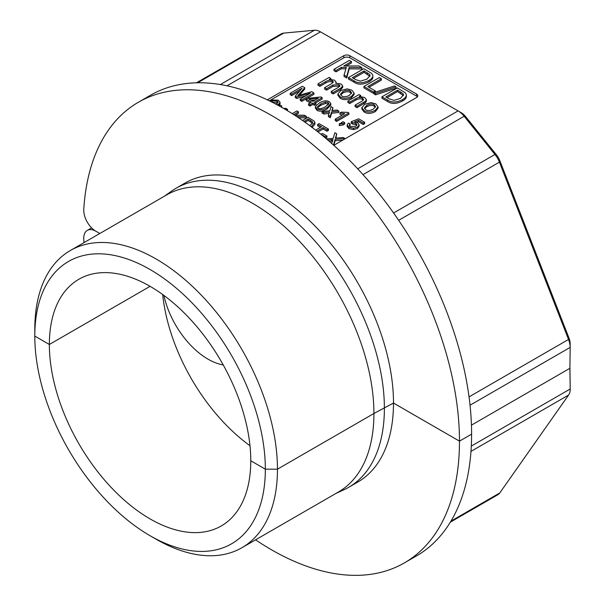 <?xml version="1.0" encoding="UTF-8"?>
<svg xmlns="http://www.w3.org/2000/svg" width="605" height="605" viewBox="0 0 605 605"><rect width="100%" height="100%" fill="white"/><g stroke="black" fill="none" stroke-linecap="round" stroke-linejoin="round"><path stroke-width="0.91" d="M281.174 33.903A17.159 9.907 60 0 1 281.196 33.895A17.159 9.907 60 0 1 283.677 33.116L314.403 30.25A17.159 9.907 60 0 1 317.322 30.53A17.159 9.907 60 0 1 320.461 31.853L458.076 110.889A17.159 9.907 60 0 1 458.106 110.904A17.159 9.907 60 0 1 461.214 113.165A17.159 9.907 60 0 1 464.141 116.251L494.958 154.464A17.159 9.907 60 0 1 497.476 158.132A17.159 9.907 60 0 1 499.412 162.148L568.526 339.45A17.159 9.907 60 0 1 569.751 343.534A17.159 9.907 60 0 1 570.167 347.399L570.167 343.874A12.871 7.434 -120 0 0 569.857 341.008A12.871 7.434 -120 0 0 568.942 337.945L499.821 160.643A12.871 7.434 -120 0 0 498.369 157.633A12.871 7.434 -120 0 0 496.486 154.872L465.668 116.667A12.871 7.434 -120 0 0 463.468 114.353A12.871 7.434 -120 0 0 461.139 112.659A12.871 7.434 -120 0 0 461.116 112.643L458.136 110.919M83.989 242.628A265.973 153.557 60 0 1 83.77 239.217A17.159 9.907 60 0 1 87.007 230.558A17.159 9.907 60 0 1 87.301 230.384A17.159 9.907 60 0 1 95.877 231.231L99.81 233.5L95.877 231.231A17.159 9.907 60 0 1 87.014 221.664A17.159 9.907 60 0 1 83.785 209.27A265.973 153.557 60 0 1 138.416 102.23A265.973 153.557 60 0 1 270.911 115.124A265.973 153.557 60 0 1 459.475 441.151L471.605 434.148A265.973 153.557 -120 0 0 283.042 108.114A265.973 153.557 -120 0 0 150.554 95.227L138.416 102.23M150.07 286.331L49.36 344.479A142.425 82.227 60 0 1 78.854 279.276A142.425 82.227 60 0 1 150.07 286.331A142.425 82.227 60 0 1 250.78 460.768L265.338 469.17L277.468 469.17L373.935 413.48L393.5 403.059L459.475 441.151A265.973 153.557 60 0 1 404.382 562.9A265.973 153.557 60 0 1 271.395 549.726A265.973 153.557 60 0 1 255.582 539.834M470.032 405.214L570.167 347.399L569.902 368.301L471.446 425.141L569.895 368.301L570.205 388.992A17.159 9.907 60 0 1 569.797 392.38A17.159 9.907 60 0 1 568.579 395.057L499.775 492.946A17.159 9.907 60 0 1 497.847 494.731L497.847 494.731A17.159 9.907 60 0 1 495.336 495.51M417.42 96.83A4.288 2.473 -0.1 0 0 416.573 96.142L349.841 57.815A4.288 2.473 -0.1 0 0 346.809 57.097A4.288 2.473 -0.1 0 0 343.776 57.823L269.316 100.808M349.841 57.815L349.834 55.713A4.288 2.473 -0.1 0 0 346.801 54.994A4.288 2.473 -0.1 0 0 343.769 55.721L343.776 57.823M342.922 140.05L335.132 140.761L333.809 145.306L416.565 97.534A4.288 2.473 -0.1 0 0 417.828 95.779L417.828 95.779A4.288 2.473 -0.1 0 0 416.565 94.04L416.573 96.142M311.93 127.7L314.925 124.161L314.895 122.429L311.167 126.702M292.207 113.634L296.904 110.927L298.477 111.827L298.477 113.233L295.051 115.215M294.673 115.215L304.353 115.207L306.47 116.425L306.478 117.824L298.552 117.763M281.741 107.372L281.741 105.966L281.325 107.138M283.692 108.492L285.772 108.28L287.519 109.286L287.435 110.7M277.824 102.865L277.067 102.268L272.394 102.313L271.048 101.36L271.048 99.961L278.3 100.196L280.062 102.358L278.708 104.204L277.12 104.824M280.062 102.358L280.062 103.757L278.64 105.648M350.098 123.874L349.176 125.258L350.129 126.543L355.672 126.301L356.973 124.69L355.838 123.223L352.443 122.641L351.233 121.726L358.644 118.807L364.671 122.27L363.25 123.087L358.41 120.312L354.5 121.817L357.547 122.694L359.128 124.849L357.389 127.133L353.57 128.23L348.919 127.247L347.126 124.978L348.404 123.057L350.098 123.874L350.098 125.28L349.425 125.961M356.746 125.394L355.838 124.63L352.45 124.04L351.233 123.133L351.233 121.726M364.671 122.27L364.671 123.67L363.25 124.494L358.41 121.718L356.799 122.339M359.128 124.849L359.136 126.256L357.396 128.532L353.577 129.629L348.926 128.653L347.134 126.385L347.126 124.978M344.706 122.649L344.706 124.048L343.012 125.023L339.231 125.621L339.45 123.609L342.158 123.133L341.318 122.649L343.012 121.673L344.706 122.649L343.012 123.624L339.231 124.222M342.574 114.889L339.927 114.39L339.919 112.984L341.364 112.152L347.913 112.409L348.873 112.961L336.698 119.994L335.208 119.14L344.691 113.664L339.919 112.984M348.873 112.961L348.881 114.368L336.698 121.401L335.208 120.539L335.208 119.14M332.909 107.69L331.865 110.586L337.046 110.065L338.838 111.101L331.646 111.819L330.254 116.296L328.424 115.245L329.574 112.008L323.834 112.606L322.026 111.57L329.793 110.791L331.064 106.631L332.909 107.69L332.41 110.533M338.838 111.101L338.845 112.5L331.646 113.226L330.262 117.703L328.432 116.652L328.424 115.245M329.044 113.468L323.834 114.012L322.034 112.976L322.026 111.57M310.221 102.85L306.183 100.528L306.175 99.122L307.544 98.335L320.937 96.966L322.155 97.67L314.298 102.207L315.931 103.153L314.562 103.939L312.929 103.001L310.025 104.68L308.535 103.818L311.439 102.147L306.175 99.122M322.155 97.67L322.162 99.076L315.515 102.911M315.931 103.153L315.939 104.552L314.57 105.346L312.929 104.4L310.025 106.079L308.535 105.225L308.535 103.818M304.746 87.672L297.819 95.65L311.764 91.703L313.919 92.936L301.782 99.946L300.239 99.054L310.395 93.193L296.7 97.019L295.255 96.195L302.069 88.209L291.739 94.176L290.196 93.291L302.326 86.281L304.746 87.672L304.746 89.071L299.483 95.166M313.919 92.936L313.919 94.342L301.789 101.345L300.239 100.46L300.239 99.054M305.676 95.915L296.7 98.426L295.255 97.594L295.255 96.195M299.702 90.984L291.746 95.582L290.196 94.69L290.196 93.291M354.122 93.125L354.129 94.524L351.422 97.844C347.194 100.052 343.459 100.203 340.207 98.297L337.93 95.348L337.923 93.941L340.812 90.523L347.119 88.874L351.868 90.16L354.122 93.125L351.422 96.437C347.194 98.653 343.451 98.804 340.207 96.898L337.923 93.941M342.732 85.948L342.732 87.347L340.796 89.532L333.136 93.956L331.245 92.867L331.245 91.468L338.278 87.407L339.919 85.827L339.027 84.685L333.007 85.01L326.518 88.754L324.628 87.665L331.88 83.482L333.332 81.955L332.417 80.888C330.731 79.792 328.477 80.034 325.679 81.599L319.886 84.942L317.996 83.853L329.165 77.41L330.852 78.378L329.279 79.285L334.482 80.178L336.093 82.121L335.684 83.127L341.099 83.974L342.732 85.948L340.789 88.133L333.136 92.55L331.245 91.468M339.587 86.5L339.034 86.084L333.007 86.417L326.526 90.16L324.635 89.071L324.628 87.665M332.969 82.681L332.417 82.288C330.731 81.199 328.485 81.433 325.679 83.006L319.886 86.349L317.996 85.26L317.996 83.853M372.839 76.774C373.058 78.521 371.772 80.193 368.974 81.811C363.03 84.821 358.047 84.942 354.008 82.182L348.442 78.983L348.435 77.584L363.847 68.683L371.682 73.439L372.831 75.375L372.869 77.198M351.445 61.559L343.814 65.968L359.105 65.96L361.866 67.548L349.153 67.442L346.733 76.601L344.048 75.058L346.347 67.412L341.379 67.374L336.032 70.46L333.99 69.288L349.403 60.387L351.445 61.559L351.445 62.965L346.249 65.968M361.866 67.548L361.866 68.947L349.161 68.849L346.741 78.007L344.048 76.464L344.048 75.058M345.924 68.811L341.379 68.773L336.04 71.859L333.998 70.687L333.99 69.288M381.362 78.741L367.772 86.591L375.357 90.947L373.535 91.998L363.907 86.462L379.312 77.569L381.362 78.741L381.362 80.147L368.99 87.286M374.041 93.109L373.542 93.397L363.907 87.869L363.907 86.462M395.957 86.833L395.965 88.232L375.569 94.864L374.049 93.987L374.041 92.588L394.43 85.955L395.957 86.833L375.569 93.457L374.041 92.588M406.333 96.013C406.552 97.76 405.267 99.432 402.469 101.043C396.525 104.06 391.541 104.181 387.502 101.421L381.937 98.222L381.937 96.823L397.341 87.922L405.176 92.678L406.326 94.614L406.363 96.437M366.411 99.704L366.418 101.103L365.564 102.555L356.965 107.645L355.075 106.556L355.075 105.149L361.866 101.232L363.582 99.515L362.524 98.176C360.928 97.027 358.712 97.171 355.884 98.6L349.788 102.116L347.898 101.027L359.067 94.584L360.769 95.56L359.181 96.475L364.565 97.458L366.411 99.704L365.564 101.156L356.965 106.238L355.075 105.149M363.295 100.196L362.524 99.575C360.928 98.433 358.72 98.57 355.884 99.999L349.788 103.523L347.898 102.434L347.898 101.027M378.057 106.866L378.065 108.272L375.357 111.592C371.13 113.8 367.394 113.952 364.142 112.046L361.866 109.097L361.858 107.69L364.755 104.272L371.062 102.616L375.803 103.909L378.057 106.866L375.357 110.186C371.13 112.394 367.386 112.553 364.142 110.647L361.858 107.69M330.837 103.697L327.078 107.577C322.964 109.959 319.584 110.39 316.944 108.885L315.432 106.578L319.168 103.039C323.304 100.649 326.692 100.218 329.324 101.731L330.837 103.697L330.844 105.096L327.078 108.983C322.964 111.358 319.584 111.796 316.944 110.284L315.439 107.985M320.332 127.39L317.655 125.855L317.655 124.456L319.047 123.647L328.424 129.031L327.033 129.841L323.115 127.594L316.952 131.149M328.424 129.031L328.432 130.438L327.033 131.24L323.123 128.994L317.98 131.958M326.934 136.027L325.467 136.866L320.998 134.295L322.457 133.455L326.934 136.027L326.934 137.426L325.611 138.19M326.466 138.916L333.204 138.341L334.875 132.737L336.735 133.803L335.896 138.106M332.894 140.92L329.241 141.298M267.327 99.848L343.769 55.721M336.735 133.803L335.359 138.174L343.156 137.486L344.858 138.469L335.125 139.362L333.484 145.034M344.858 138.931L344.858 138.469M335.132 140.761L335.125 139.362M331.706 143.453L332.894 139.521L327.766 140.027M331.487 141.094L331.487 139.687M325.475 138.076L325.467 136.866M315.628 130.113L321.55 126.687L317.655 124.456M327.033 131.24L327.033 129.841M323.123 128.994L323.115 127.594M328.666 104.325L325.573 103.402L320.71 105.323L317.587 107.698M320.703 103.916L325.566 101.995L328.076 102.434L328.886 103.591L325.543 106.699C321.769 108.734 319.311 109.225 318.162 108.182L317.36 107.025L320.703 103.916L320.71 105.323M315.409 108.303L315.432 106.578M375.357 107.282L374.245 106.215C372.219 105.043 369.7 105.24 366.69 106.798L364.573 108.688M366.69 105.399C369.7 103.833 372.219 103.644 374.245 104.809L375.524 106.571L373.315 109.119C370.245 110.715 367.704 110.927 365.692 109.747L364.407 107.985L366.69 105.399L366.69 106.798M360.769 96.407L360.769 95.56M356.965 107.645L356.965 106.238M349.788 103.523L349.788 102.116M385.801 96.944L397.568 90.145L403.127 93.707L403.535 94.856L400.397 98.418L393.938 100.37L389.091 98.834L385.801 96.944M403.406 95.59L397.568 91.552L387.018 97.639M397.568 91.552L397.568 90.145M406.326 94.614C406.552 96.354 405.267 98.033 402.469 99.643C396.525 102.653 391.533 102.782 387.502 100.014L381.937 96.823M375.569 94.864L375.569 93.457M375.357 92.157L375.357 90.947M373.542 93.397L373.535 91.998M349.161 68.849L349.153 67.442M346.741 78.007L346.733 76.601M341.379 68.773L341.379 67.374M336.04 71.859L336.032 70.46M352.299 77.705L364.074 70.906L369.625 74.468L370.033 75.617L366.902 79.179L360.444 81.138L355.589 79.595L352.299 77.705M369.912 76.351L364.074 72.313L353.524 78.408M364.074 72.313L364.074 70.906M372.831 75.375C373.058 77.115 371.765 78.794 368.967 80.404C363.03 83.414 358.039 83.543 354.008 80.783L348.435 77.584M330.859 79.217L330.852 78.378M333.136 93.956L333.136 92.55M326.526 90.16L326.518 88.754M319.886 86.349L319.886 84.942M351.422 93.533L350.31 92.467C348.283 91.294 345.765 91.491 342.755 93.057L340.638 94.94M342.755 91.65C345.765 90.092 348.283 89.895 350.303 91.068L351.588 92.83L349.38 95.371C346.31 96.966 343.769 97.178 341.757 95.998L340.471 94.244L342.755 91.65L342.755 93.057M301.789 101.345L301.782 99.946M296.7 98.426L296.7 97.019M291.746 95.582L291.739 94.176M312.808 101.353L309.004 99.175L318.283 98.192L312.808 101.353M315.311 99.908L311.068 100.354M314.57 105.346L314.562 103.939M312.929 104.4L312.929 103.001M310.025 106.079L310.025 104.68M331.646 113.226L331.646 111.819M330.262 117.703L330.254 116.296M323.834 114.012L323.834 112.606M336.698 121.401L336.698 119.994M341.318 123.511L341.318 122.649M352.45 124.04L352.443 122.641M363.25 124.494L363.25 123.087M358.41 121.718L358.41 120.312M275.366 103.886L277.249 103.326L278.088 102.169L277.067 100.861L272.386 100.906L271.048 99.961M272.394 102.313L272.386 100.906M279.563 106.155L279.934 104.93L281.741 105.966M287.519 109.286L285.424 109.497M298.477 111.827L293.705 114.587M306.47 116.425L296.669 116.515M303.929 121.454L308.164 119.004L310.652 120.433L312.43 121.734L312.747 122.618L309.768 125.666M312.581 123.359L308.172 120.41L305.026 122.225M308.172 120.41L308.164 119.004M302.515 120.463L307.998 117.294L314.01 120.947L314.895 122.429M349.834 55.713L416.565 94.04M150.055 535.712L156.128 539.221A171.593 99.069 -120 0 0 241.924 547.722A171.593 99.069 -120 0 0 277.461 469.17A171.593 99.069 -120 0 0 202.569 296.488A171.593 99.069 -120 0 0 70.339 250.515A171.593 99.069 -120 0 0 34.803 329.067L34.803 336.07L49.36 344.479L34.795 336.07A163.017 94.115 60 0 1 150.07 269.52A163.017 94.115 60 0 1 265.338 469.17A163.017 94.115 60 0 1 150.055 535.712A163.017 94.115 60 0 1 34.795 336.07L34.803 329.06M459.467 441.143L393.5 403.059A172.667 99.689 -120 0 0 318.124 229.295A172.667 99.689 -120 0 0 185.07 183.035L175.972 188.291A172.667 99.689 -120 0 0 171.336 191.271L164.431 196.194M241.924 547.722L338.384 492.024A171.593 99.069 -120 0 0 373.92 413.487A171.593 99.069 -120 0 0 299.029 240.798A171.593 99.069 -120 0 0 166.798 194.825L70.339 250.515M336.009 493.393L343.723 489.876A172.667 99.689 -120 0 0 348.624 487.35A172.667 99.689 -120 0 0 384.387 408.314A172.667 99.689 -120 0 0 309.026 234.551A172.667 99.689 -120 0 0 175.972 188.291M404.382 562.9L416.512 555.897A265.973 153.557 -120 0 0 471.598 434.148M162.684 294.529A142.425 82.227 -120 0 0 249.986 445.734M265.33 469.162L250.765 460.76A142.425 82.227 60 0 1 221.271 525.957A142.425 82.227 60 0 1 150.063 518.901A142.425 82.227 60 0 1 49.353 344.472M569.925 366.486L570.205 388.992L471.303 446.097M497.847 494.731L450.339 522.168L497.847 494.731M163.887 295.414A64.947 37.495 -120 0 0 223.23 364.944M348.624 487.35L357.729 482.094A172.667 99.689 -120 0 0 393.492 403.066M496.486 154.872L494.958 154.464L393.583 212.99M363.015 174.633L464.141 116.251L465.668 116.667M314.403 30.25L220.364 84.541M197.661 82.779L283.677 33.116M499.821 160.643L499.412 162.148L398.665 220.311M335.873 138.114L335.866 136.79M325.573 103.402L325.566 101.995M328.076 103.833L328.076 102.434M327.078 108.983L327.078 107.577M316.944 110.284L316.944 108.885M374.245 106.215L374.245 104.809M375.357 111.592L375.357 110.186M364.142 112.046L364.142 110.647M365.564 102.555L365.564 101.156M363.824 103.682L363.824 102.275M362.524 99.575L362.524 98.176M355.884 99.999L355.884 98.6M400.812 93.412L400.812 92.013M403.127 95.106L403.127 93.707M402.469 101.043L402.469 99.643M387.502 101.421L387.502 100.014M367.318 74.173L367.311 72.774M369.632 75.867L369.625 74.468M368.974 81.811L368.967 80.404M354.008 82.182L354.008 80.783M340.796 89.532L340.789 88.133M339.034 86.084L339.027 84.685M333.007 86.417L333.007 85.01M332.417 82.288L332.417 80.888M325.679 83.006L325.679 81.599M350.31 92.467L350.303 91.068M351.422 97.844L351.422 96.437M340.207 98.297L340.207 96.898M299.029 95.295L299.029 94.282M332.221 110.549L332.221 109.671M343.012 125.023L343.012 123.624M355.838 124.63L355.838 123.223M357.396 128.532L357.389 127.133M353.577 129.629L353.57 128.23M348.926 128.653L348.919 127.247M277.067 102.268L277.067 100.861M278.708 105.61L278.708 104.204M310.66 121.839L310.652 120.433M312.437 123.14L312.43 121.734M311.93 127.277L311.93 126.294M568.942 337.945L568.526 339.45L469.041 396.895M227.019 85.804L320.461 31.853M458.076 110.889L357.714 168.825M499.775 492.946L450.959 521.132M470.977 451.413L568.579 395.057M281.196 33.895L196.474 82.802M336.093 82.121L336.093 83.52M461.139 112.659L458.106 110.904M87.301 230.384L91.627 227.881"/></g></svg>
